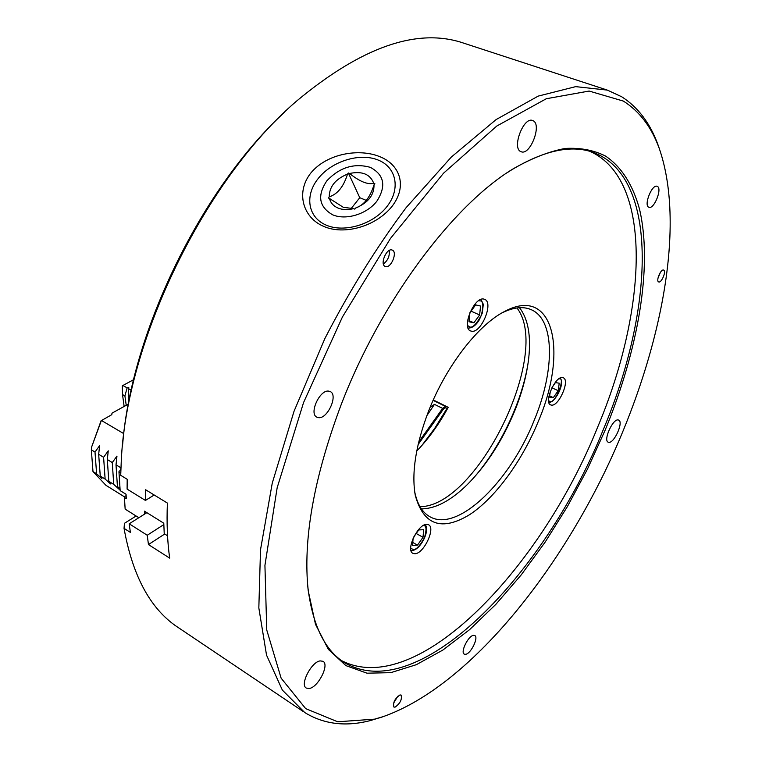 <?xml version="1.0" encoding="UTF-8"?>
<svg xmlns="http://www.w3.org/2000/svg" width="762" height="762" viewBox="0 0 762 762"><rect width="100%" height="100%" fill="white"/><g stroke="black" fill="none" stroke-linecap="round" stroke-linejoin="round"><path stroke-width="1.14" d="M433.102 400.336L445.494 406.432L445.78 407.546L443.313 409.223L442.617 408.394L418.7 442.055M443.313 409.223L418.109 444.541M421.872 445.484L434.826 428.168L446.551 409.175L445.494 406.432L442.617 408.394L434.473 404.365L430.12 407.289M426.815 415.719L434.473 404.365M444.903 412.071L445.427 412.328M445.78 407.546L446.551 409.175M126.121 495.624L124.492 496.624L124.425 497.434L125.149 509.121L138.846 517.722M120.758 473.164L118.977 472.078L120.158 490.614L126.044 494.262L126.301 498.596L124.425 497.434M118.977 472.078L119.053 471.278L120.853 470.211M144.609 514.102L144.456 511.159L163.782 523.208L164.23 533.686L167.545 535.762M145.828 512.016L145.894 513.293M128.969 400.993L128.502 397.974L129.464 398.526M124.149 406.432L122.511 394.564L124.901 395.926L127.13 387.877L122.901 385.486L122.291 385.896L122.511 394.564M126.235 405.279L124.901 395.926M120.948 467.849L116.014 464.849L116.967 456.086L112.271 462.572L113.729 484.394L108.804 481.346L110.509 483.927L105.127 479.069L100.26 476.05L101.994 478.65L96.612 473.793L92.983 471.554L91.335 449.837L95.002 452.057L96.612 473.793M112.271 462.572L107.309 459.543L108.804 481.346M116.014 464.849L117.434 486.689L119.101 489.252L113.729 484.394M120.891 469.325L120.348 469.001L120.51 470.411M120.015 488.29L117.434 486.689M107.309 459.543L108.252 450.828L103.594 457.295L98.669 454.295L99.622 445.618L95.002 452.057M98.669 454.295L100.26 476.05M123.806 433.645L101.394 420.443L91.669 446.913L101.07 420.757L111.814 414.661L111.985 413.175L128.378 404.098M92.983 471.554L105.956 485.327L124.473 496.853M91.669 446.913L91.335 449.837M103.594 457.295L105.127 479.069M122.901 385.486L133.636 379.686M127.13 387.877L128.797 387.601L128.273 388.525L128.502 397.974M131.216 390.182L128.273 388.525M323.488 226.285C343.481 235.41 375.656 226.924 392.068 206.331C407.965 185.68 399.669 164.087 379.171 156.429C359.007 148.371 327.222 153.381 311.001 172.793C295.285 192.386 303.124 217.732 323.488 226.285M659.635 149.485L658.092 145.075C650.253 123.368 638.118 107.261 621.697 96.764L607.352 90.106L575.672 86.639L538.201 96.107L496.167 119.529L451.352 157.039L406.079 207.702C376.447 247.355 349.367 290.989 324.85 338.595L294.008 411.347L272.253 483.137L260.509 549.802L258.832 607.914L266.529 655.11L282.35 690.086L304.762 712.556C324.06 724.367 346.1 726.986 370.865 720.423L383 716.699M302.8 711.232L179.26 628.231C151.228 610.429 132.817 577.139 124.044 528.352L130.378 532.4L129.188 523.789L147.237 535.248L148.457 544.573L169.669 558.127C167.335 541.315 166.583 522.961 167.402 503.082L145.637 489.766L145.437 500.434L127.102 489.109L127.197 479.288L120.71 475.317L121.225 462.239C125.901 341.824 204.597 179.68 296.589 101.079C361.893 46.73 417.538 27.403 463.534 43.091L606.8 89.926M433.273 399.964L448.208 407.318C439.093 424.177 428.606 438.741 416.747 450.999M420.014 506.692C477.307 506.635 552.164 353.139 516.941 307.953M608.819 442.341C614.296 443.313 623.821 421.796 618.658 420.081L618.134 419.938C612.734 418.709 603.028 440.503 608.209 442.179L608.819 442.341M623.373 101.089L589.121 91.049L546.306 98.736L496.776 126.044L443.503 173.241L390.535 238.354L342.443 316.954L303.562 402.555L277.168 487.718L264.928 565.375L266.748 629.983L281.121 678.161L305.676 708.622L337.69 721.785L374.571 719.157L383.153 716.642C463.334 688.381 548.85 586.33 604.38 472.735C659.473 358.931 686.895 228.781 659.34 148.685C651.596 127.244 639.604 111.376 623.373 101.089M469.354 482.537C498.1 452.418 522.246 402.898 528.285 361.702M325.965 225.028C307.6 217.16 304.505 195.177 318.449 178.222C332.137 161.153 359.569 152.61 377.847 159.915C396.316 166.954 401.022 188.766 386.953 206.559C373.151 224.457 344.119 233.162 325.965 225.028M421.386 508.854L422.91 508.854C436.797 508.13 451.675 499.958 467.554 484.346C486.908 464.696 502.663 440.131 514.807 410.68C522.075 392.63 526.685 375.285 528.666 358.664C531.181 335.871 528.123 318.887 519.484 307.705M340.671 405.984C313.63 478.669 302.809 540.239 308.21 590.702L315.497 624.335L328.355 649.376L345.853 665.597L366.989 673.189L390.792 672.656L416.347 664.683L442.827 650.081L469.525 629.707L495.824 604.38L521.198 574.91L545.192 542.058L567.404 506.568L587.464 469.106L605.047 430.378C637.813 350.93 652.986 267.224 639.613 209.55C633.212 185.661 621.906 167.192 605.647 156.134C593.941 150.171 580.501 147.609 565.318 148.438C549.231 151.362 531.886 158.144 513.283 168.764C452.866 205.045 380.057 302.123 340.671 405.984M507.911 172.231L511.588 169.878C544.335 150.219 571.652 144.437 593.541 152.514C660.416 177.851 653.263 311.772 603.237 429.739C546.392 571.681 420.253 705.964 345.3 663.131C325.336 651.139 312.915 626.316 308.048 588.674L307.505 583.14M465.677 654.301C470.954 653.663 478.879 637.28 474.755 635.537L473.44 635.356C468.211 635.832 460.143 652.396 464.287 654.139L465.677 654.301M318.554 417.662C327.641 419.043 338.423 394.887 330.203 391.544L328.736 391.125C319.745 389.401 308.667 413.861 316.916 417.205L318.554 417.662M648.795 207.226L648.919 207.274C653.958 209.721 662.549 188.443 657.33 186.395L657.139 186.309C652.062 183.861 643.471 205.435 648.795 207.226M395.04 707.165C400.212 703.44 402.231 699.402 401.088 695.058L399.983 694.944C394.802 698.63 392.773 702.669 393.897 707.05L395.04 707.165M397.774 696.278L393.459 703.431M385.572 266.567C391.116 268.434 397.812 252.012 392.278 250.098L391.954 249.984C386.448 247.983 379.647 264.528 385.191 266.433L385.572 266.567M389.249 250.45C389.811 256.061 387.848 260.566 383.372 263.966M658.711 281.94C661.502 283.226 666.617 270.939 663.635 270.091L663.616 270.081C660.844 268.729 655.691 281.083 658.673 281.921L658.711 281.94M660.416 272.339L657.987 278.14M309.315 688.477C318.24 687.238 329.67 664.55 323.002 661.302L320.183 660.892C311.382 661.768 299.609 684.819 306.305 688.076L309.315 688.477M520.884 151.619L521.151 151.724C530.133 155.867 542.22 124.52 533.067 120.71L532.628 120.52C523.542 116.395 511.531 148.371 520.884 151.619M332.537 214.751C345.767 220.58 366.741 214.255 376.78 201.311C386.458 186.157 384.305 174.841 370.322 167.354C354.197 162.868 339.738 167.316 326.927 180.708C317.021 195.443 318.897 206.797 332.537 214.751M415.28 495.367C423.482 525.123 441.579 531.571 469.563 514.702C495.31 497.891 522.151 460.934 538.296 421.415C568.204 352.034 554.088 284.883 504.72 311.391C478.288 324.631 446.141 365.979 428.673 410.88C415.814 444.646 411.347 472.802 415.28 495.367L414.652 491.538C417.224 504.263 422.405 512.702 430.178 516.884C458.105 532.657 510.397 480.965 534.314 420.024C554.936 370.427 555.107 319.459 530.971 309.572C522.932 306.153 513.169 307.315 501.691 313.068M590.036 151.39C654.053 180.099 646.633 311.267 597.665 427.12C541.553 567.261 417.652 699.583 341.652 660.683M337.918 208.007C342.567 209.893 347.796 210.102 353.606 208.626L343.3 207.302L329.508 198.482C330.575 202.816 333.375 205.997 337.918 208.007M414.928 553.736C423.796 553.784 435.95 527.828 428.511 524.732L426.682 524.342C417.947 523.885 405.432 550.25 412.918 553.345L414.928 553.736M471.364 331.165C480.965 333.937 494.1 302.59 484.661 299.361L484.051 299.152C474.583 295.875 461.058 327.727 470.545 330.908L471.364 331.165M551.402 405.108C558.746 406.698 570.29 380.162 563.28 377.771L562.632 377.581C555.393 375.609 543.573 402.546 550.621 404.889L551.402 405.108M552.193 387.239L555.422 382.61L559.232 383.191L558.175 390.687L553.345 397.631L549.516 397.126L550.278 391.525M551.907 387.791L558.175 390.687M549.678 395.926L553.345 397.631M471.03 311.153L479.631 314.973L473.888 322.812L469.078 320.659M473.888 322.812L468.973 321.764L469.84 312.782L475.65 304.886L480.536 306.038L479.631 314.973M416.214 533.514L423.015 537.296L417.49 545.135L412.547 545.449L413.109 538.363M413.747 537L418.729 529.942L423.653 529.723L423.015 537.296M412.785 542.487L417.49 545.135M350.891 208.883L359.759 197.691L366.417 200.454M353.606 208.626L354.797 209.131L355.692 207.997C368.094 202.816 374.199 195.11 374.009 184.871L374.894 183.756L373.704 183.271C370.199 174.165 362.14 170.898 349.548 173.479C359.693 181.566 367.741 184.833 373.704 183.271M349.548 173.479L348.386 173.012L347.501 174.107C335.375 179.137 329.289 186.728 329.241 196.872C337.642 194.081 343.729 186.5 347.501 174.107M359.759 197.691L348.386 173.012M329.241 196.872L328.346 197.987L329.508 198.482M374.009 184.871C370.151 197.358 364.046 205.073 355.692 207.997M122.663 444.351C131.54 331.841 201.559 188.29 284.74 112.033M124.044 528.352L124.444 523.313L136.112 516.007M129.188 523.789L146.885 512.674M147.237 535.248L163.84 524.58M148.457 544.573L164.744 534M145.437 500.434L154.2 495.005M558.794 378.895L558.956 378.914C566.48 376.123 554.336 405.879 549.812 401.355L548.583 400.745M478.526 300.771L479.936 300.819C483.26 300.923 483.708 305.762 481.279 315.344C476.336 324.345 472.45 328.193 469.611 326.908L467.477 325.412M423.167 525.57C426.425 525.17 426.863 529.209 424.482 537.686C419.814 545.973 416.1 549.926 413.337 549.526L410.718 548.288M308.048 588.674L308.21 590.702M345.3 663.131L343.891 662.235M548.821 402.326C554.365 403.593 565.48 383.981 560.165 378.066M468.097 328.079C472.221 328.108 475.926 325.403 479.222 319.973L482.346 312.953L483.289 304.257L480.936 299.447M410.975 550.44L412.128 550.488C420.329 550.231 430.511 530.171 425.11 524.647M502.072 312.849L504.72 311.391M511.588 169.878L513.283 168.764M659.34 148.685L658.092 145.075M383.153 716.642L379.552 717.88"/></g></svg>
